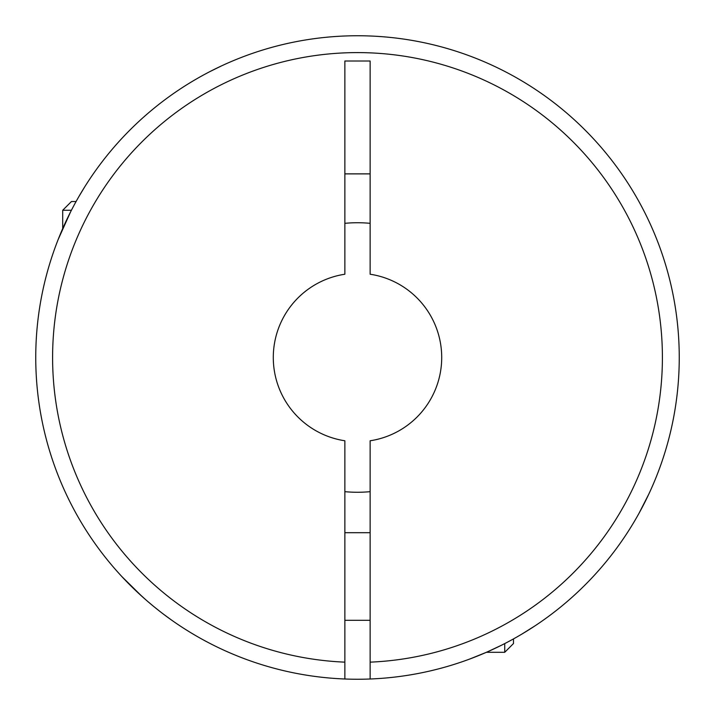 <?xml version="1.0" encoding="UTF-8"?>
<svg xmlns="http://www.w3.org/2000/svg" width="715" height="715" viewBox="0 0 715 715"><rect width="100%" height="100%" fill="white"/><g stroke="black" fill="none" stroke-linecap="round" stroke-linejoin="round"><path stroke-width="1.07" d="M182.307 627.368L181.842 627.073L182.307 627.368M121.219 575.888L117.769 572.098M117.403 571.687L121.282 575.959M123.141 577.943L123.74 578.587M129.281 584.298L136.324 591.18M147.335 601.127L153.654 606.436M159.177 610.86L161.358 612.549M171.439 619.994L173.879 621.701M221.051 66.12L209.817 71.643M186.088 85.21L185.042 85.871M154.905 107.545L154.261 108.072M125 135.081L124.482 135.627M84.379 187.419L78.847 196.634M76.094 201.514L71.464 201.514L62.706 210.273L62.706 228.594L58.219 239.373M58.138 239.579L70.499 212.06M344.862 679A321.75 321.75 0 0 0 370.138 679L370.138 440.771A84.227 84.227 0 0 0 370.138 274.229L370.138 61.016L344.862 61.016L344.862 274.229A84.227 84.227 0 0 0 344.862 440.771L344.862 679A321.75 321.75 0 0 1 35.75 357.5A321.75 321.75 0 0 1 357.5 35.75A321.75 321.75 0 0 1 679.25 357.5A321.75 321.75 0 0 1 370.138 679A321.75 321.75 0 0 0 679.25 357.5A321.75 321.75 0 0 0 357.5 35.75A321.75 321.75 0 0 0 35.75 357.5M533.256 627.01L522.674 633.615M501.528 645.216L487.487 651.821M486.254 652.366L469.746 659.033M471.498 658.381L475.716 656.745M521.986 634.026L535.321 625.652M565.029 603.38L566.468 602.155M619.262 544.589L620.7 542.56M638.942 513.433L648.889 493.949L639.88 511.717M97.517 547.064L96.918 546.233M87.65 532.729L90.054 536.375M101.003 551.748L101.637 552.588M486.406 652.295L504.727 652.295L504.727 643.589M62.706 210.273L71.411 210.273M370.138 223.33A134.769 134.769 0 0 0 344.862 223.33M344.862 491.67A134.769 134.769 0 0 0 370.138 491.67M344.862 173.879L370.138 173.879M504.727 652.295L513.486 643.536L513.486 638.906M136.368 591.216L146.361 600.287M153.278 606.132L159.928 611.441M168.338 617.769L170.206 619.119M171.85 620.289L163.467 614.158M150.847 604.112L149.274 602.79M141.901 596.328L121.773 576.496M344.862 662.144A304.903 304.903 0 0 1 52.597 357.5A304.903 304.903 0 0 1 357.5 52.597A304.903 304.903 0 0 1 662.403 357.5A304.903 304.903 0 0 1 370.138 662.144M344.862 620.289L370.138 620.289M344.862 532.693L370.138 532.693"/></g></svg>
